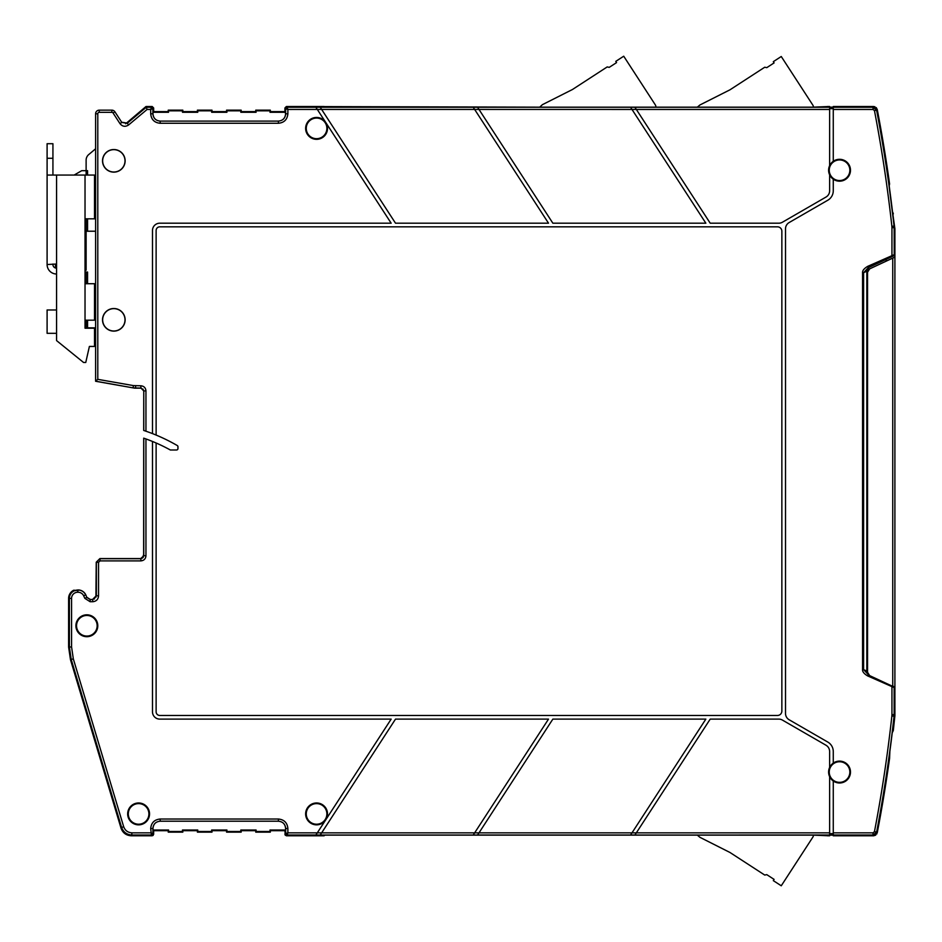 <?xml version="1.0" encoding="UTF-8"?>
<svg xmlns="http://www.w3.org/2000/svg" width="942" height="942" viewBox="0 0 942 942"><rect width="100%" height="100%" fill="white"/><g stroke="black" fill="none" stroke-linecap="round" stroke-linejoin="round"><path stroke-width="1.41" d="M889.107 757.097L889.884 751.174L889.578 758.369A1458.581 1458.581 0 0 1 877.237 832.834L873.658 835.789L833.27 835.789L833.27 832.846L873.034 832.846L874.459 831.656A1455.626 1455.626 0 0 0 891.874 715.979L891.944 714.625L894.135 714.625L894.135 687.589L867.629 675.909C864.049 673.754 862.366 671.646 862.566 669.609L862.566 272.697C862.366 270.648 864.049 268.552 867.629 266.386L868.253 267.705L886.151 259.356L886.151 261.181L869.654 268.87L867.547 272.179L867.547 672.305L867.547 272.179L869.654 268.87L892.745 258.108L892.745 686.377L869.654 675.614L867.547 672.305L867.947 673.954M868.112 674.248L866.817 671.599L867.358 673.518M893.31 213.928A3.65 3.65 0 0 0 892.545 212.103L894.9 228.729L894.9 715.755L893.31 730.556L892.239 732.723M892.745 258.108L894.9 257.107L892.745 258.108M891.874 715.979L894.146 716.214L894.229 687.636A1.46 1.46 -65 0 0 894.088 687.001L893.251 686.612M138.604 824.215A10.303 10.303 0 0 0 148.907 813.912A10.303 10.303 0 0 0 138.604 803.608A10.303 10.303 0 0 0 128.3 813.912A10.303 10.303 0 0 0 138.604 824.215M138.604 824.851A10.939 10.939 0 0 0 149.542 813.912A10.939 10.939 0 0 0 138.604 802.973A10.939 10.939 0 0 0 127.665 813.912A10.939 10.939 0 0 0 138.604 824.851M86.841 636.062A10.303 10.303 0 0 0 97.144 625.759A10.303 10.303 0 0 0 86.841 615.456A10.303 10.303 0 0 0 76.549 625.759A10.303 10.303 0 0 0 86.841 636.062M86.841 636.698A10.939 10.939 0 0 0 97.791 625.759A10.939 10.939 0 0 0 86.841 614.82A10.939 10.939 0 0 0 75.902 625.759A10.939 10.939 0 0 0 86.841 636.698M160.27 821.212C155.795 821.589 153.358 824.026 152.969 828.501L152.969 830.008L168.571 830.008L168.571 831.468L182.489 831.468L182.489 830.008L197.749 830.008L197.749 831.468L211.656 831.468L211.656 830.008L226.916 830.008L226.916 831.468L240.822 831.468L240.822 830.008L256.083 830.008L256.083 831.468L270.001 831.468L270.001 830.008L285.591 830.008L284.92 834.329L286.38 835.789L284.92 834.329L285.685 833.576L287.145 835.024L287.875 832.846L285.685 833.576L285.685 828.501C285.249 824.073 282.824 821.636 278.396 821.212L160.175 821.212L160.175 819.022C154.417 819.587 151.262 822.743 150.696 828.501L151.427 835.024L152.887 833.576L150.696 832.846L132.021 832.846L131.456 835.789C126.216 835.53 122.731 832.928 120.976 827.994C122.731 832.928 126.216 835.53 131.456 835.789L153.134 835.448M285.591 830.008L285.591 828.501C285.214 824.026 282.777 821.589 278.302 821.212M285.591 828.501L287.875 828.501C287.31 822.743 284.154 819.587 278.396 819.022L160.175 819.022M69.261 630.551A18.228 18.228 0 0 1 69.261 620.955L69.261 630.551M125.003 319.821A11.174 11.174 0 0 1 113.829 330.995A11.174 11.174 0 0 1 102.654 319.821A11.174 11.174 0 0 1 113.829 308.646A11.174 11.174 0 0 1 125.003 319.821M102.525 319.821A11.304 11.304 0 0 0 113.829 331.125A11.304 11.304 0 0 0 125.133 319.821A11.304 11.304 0 0 0 113.829 308.517A11.304 11.304 0 0 0 102.525 319.821M125.003 160.835A11.174 11.174 0 0 1 113.829 172.009A11.174 11.174 0 0 1 102.654 160.835A11.174 11.174 0 0 1 113.829 149.66A11.174 11.174 0 0 1 125.003 160.835M102.525 160.835A11.304 11.304 0 0 0 113.829 172.139A11.304 11.304 0 0 0 125.133 160.835A11.304 11.304 0 0 0 113.829 149.531A11.304 11.304 0 0 0 102.525 160.835M135.577 388.092L133.069 387.751L133.446 385.596L97.791 379.343L95.601 381.18L133.058 387.88L141.312 388.151L134.647 388.151L95.601 381.263L95.601 113.794A3.65 3.65 0 0 1 99.24 110.155L111.851 110.155A3.65 3.65 0 0 1 114.912 111.815L121.824 122.448L119.987 123.649C122.484 126.652 125.368 127.076 128.63 124.933L147.082 109.46L146.01 106.505L125.651 123.779M255.753 110.155L255.753 111.615L241.164 111.615L255.753 111.615L256.083 112.286L255.753 110.155L270.33 110.155L270.33 111.615L284.92 111.615L284.92 107.965L286.38 106.505L284.92 107.965L284.92 111.615L270.33 111.615L270.33 110.155L255.753 110.155L255.753 111.615M240.822 110.826L241.164 110.155L226.575 110.155L226.916 110.826L240.822 110.826L240.822 112.286L241.164 110.155L241.164 111.615M240.822 112.286L256.083 112.286M226.916 110.826L226.916 112.286L226.575 110.155L241.164 110.155M211.997 111.615L226.575 111.615L211.997 111.615L211.997 110.155L211.656 112.286L226.916 112.286M211.656 110.826L211.997 110.155L197.408 110.155L197.749 110.826L211.656 110.826L211.656 112.286M197.749 110.826L197.749 112.286L197.408 110.155L211.997 110.155M182.819 111.615L197.408 111.615L182.819 111.615L182.819 110.155L182.489 112.286L197.749 112.286M182.489 110.826L182.819 110.155L168.241 110.155L168.571 110.826L182.489 110.826L182.489 112.286M168.241 110.155L168.241 111.615L168.571 110.826M168.571 112.286L152.969 112.286L153.652 111.615L168.241 111.615M152.969 112.286L152.969 113.794C153.358 118.268 155.795 120.706 160.27 121.094M325.402 121.93A10.939 10.939 0 0 0 305.632 128.383A10.939 10.939 0 0 0 316.571 139.322A10.939 10.939 0 0 0 326.062 122.931L325.885 122.672A10.927 10.927 0 0 0 325.579 122.189L317.301 109.437L287.875 109.46L287.145 107.27L285.685 108.73L287.875 109.46L287.875 113.794L285.685 113.794C285.249 118.221 282.824 120.658 278.396 121.094L160.175 121.094C155.748 120.658 153.322 118.221 152.887 113.794L152.969 113.794M278.302 121.094C282.777 120.706 285.214 118.268 285.591 113.794L284.92 111.615M256.083 110.826L270.001 110.826L270.001 112.286L285.591 112.286M270.001 110.826L270.33 110.155M270.001 112.286L270.33 111.615M862.566 272.697L863.602 272.697L868.253 267.705L893.393 255.989A1.46 1.46 0 0 0 894.229 254.658A1.46 1.46 65 0 1 893.393 255.989M867.629 266.386L894.135 254.705A1.46 1.46 65 0 1 893.299 256.024M862.566 669.609L863.602 669.609L863.602 272.697L866.817 271.19L866.817 671.599A3.65 3.65 0 0 0 866.911 672.4M867.629 675.909L868.253 674.59L863.602 669.609L866.817 671.104M892.392 731.428L892.392 731.428A1457.91 1457.91 0 0 0 894.146 716.214L894.229 687.636A1.46 1.46 0 0 0 894.088 687.001L892.427 686.223L891.944 687.248L891.944 714.625M867.405 673.577L868.324 674.554A3.65 3.65 0 0 1 868.018 674.307A3.65 3.65 0 0 0 868.324 674.554L869.654 675.614M867.358 268.8L866.817 270.695L868.924 267.387L886.151 259.356M894.229 254.658L894.146 226.08A1457.91 1457.91 0 0 0 889.884 191.12L889.071 184.844M889.118 185.162L889.578 183.925A1458.581 1458.581 0 0 0 877.237 109.46L876.225 107.565M829.631 174.823L829.631 174.859A10.939 10.939 0 0 1 829.631 165.627L829.631 106.505L825.216 107.164L324.519 107.164L324.083 106.505L286.38 106.505L287.145 107.27L320.221 107.258L395.51 223.195L548.515 223.195L473.225 107.258L477.57 107.258L552.86 223.195L705.852 223.195L631.988 109.437L636.333 109.437L710.209 223.195L778.787 223.195A7.289 7.289 0 0 0 782.437 222.218L825.981 197.066A7.289 7.289 0 0 0 829.631 190.755L829.631 174.823A10.927 10.927 0 0 0 833.27 179.192L833.27 190.755A10.939 10.939 0 0 1 827.806 200.222L789.149 222.547A7.289 7.289 0 0 0 785.51 228.859L785.51 713.435A7.289 7.289 0 0 0 789.149 719.759L827.806 742.072A10.939 10.939 0 0 1 833.27 751.539L833.27 763.091A10.927 10.927 0 0 0 829.631 767.471L829.631 767.471M833.27 179.192L833.27 179.204A10.939 10.939 0 0 0 850.485 170.243A10.939 10.939 0 0 0 833.27 161.282L833.27 161.294A10.927 10.927 0 0 0 829.631 165.662M829.631 107.164L833.27 107.164L829.631 107.164M478.477 833.658L552.86 719.111L705.852 719.111L631.446 833.694M321.128 833.658L395.51 719.111L548.515 719.111L473.225 835.036L315.876 835.036L325.402 820.364A10.939 10.939 0 0 1 305.632 813.912A10.939 10.939 0 0 1 316.571 802.973A10.939 10.939 0 0 1 326.062 819.363L391.166 719.111L159.775 719.111A7.289 7.289 0 0 1 152.486 711.811L152.486 441.457A170.655 170.655 0 0 1 170.337 449.993L176.519 449.993A1.46 1.46 0 0 0 177.979 448.545L177.979 446.791A1.46 1.46 0 0 0 177.249 445.531A177.944 177.944 0 0 0 156.125 435.074L156.125 230.484A3.65 3.65 0 0 1 159.775 226.834L777.48 226.834A4.38 4.38 0 0 1 781.86 231.214L781.86 711.08A4.38 4.38 0 0 1 777.48 715.461L159.775 715.461A3.65 3.65 0 0 1 156.125 711.811L156.125 442.999M143.643 555.662L143.702 438.148L145.951 438.948L145.951 555.78L143.643 555.662L143.172 557.393L141.359 558.582L99.887 558.582L96.237 562.221L95.919 597.275M113.016 558.582L99.887 558.582L96.367 562.339L96.367 595.897L92.716 599.536L92.716 601.726L90.138 601.726L84.851 598.358L83.661 595.803L85.651 594.885A8.348 8.348 0 0 0 78.08 590.057L77.727 590.057A8.348 8.348 0 0 0 69.378 598.405L68.613 598.405A9.114 9.114 0 0 1 73.723 590.222L75.148 590.304M829.631 107.27L634.92 107.27L636.345 109.46L634.92 107.258L477.57 107.258L478.995 109.437L632 109.46L631.022 107.965M473.685 107.965L473.225 107.27L320.221 107.258L321.646 109.437L478.995 109.437M316.335 107.965L317.301 109.46L321.646 109.437M316.571 138.686A10.303 10.303 0 0 0 326.874 128.383A10.303 10.303 0 0 0 316.571 118.08A10.303 10.303 0 0 0 306.268 128.383A10.303 10.303 0 0 0 316.571 138.686M326.062 122.931L391.166 223.195L159.775 223.195A7.289 7.289 0 0 0 152.486 230.484L152.486 433.603A177.944 177.944 0 0 1 156.125 435.074M133.446 385.596L140.853 385.784L140.853 387.974L143.761 390.895L143.702 430.447L145.951 431.212A177.944 177.944 0 0 1 152.486 433.603M141.312 388.151L143.702 390.954L142.948 388.999M140.853 385.784C143.949 386.09 145.657 387.786 145.951 390.895L143.761 390.895L143.761 430.47M143.208 557.193A11.669 11.669 0 0 1 143.643 555.568M152.486 441.457A170.655 170.655 0 0 0 143.761 438.171L143.761 555.78L140.723 558.582M86.911 597.31L90.22 599.418L92.716 599.536L90.138 599.536L86.841 597.428L85.757 594.826A8.478 8.478 0 0 0 78.08 589.939L77.727 592.247A6.158 6.158 0 0 0 71.568 598.405L69.378 598.405L69.378 646.942L71.227 659.506L121.542 827.229C123.32 832.139 126.817 834.73 132.021 835.024L151.427 835.024L152.192 835.789L153.652 834.329L152.192 835.789L131.456 835.789M92.599 599.418L96.237 595.768L98.545 595.897C98.204 599.442 96.261 601.385 92.716 601.726M145.951 555.78C145.657 558.877 143.949 560.584 140.853 560.89L140.853 558.7L100.005 558.7L100.005 560.89L98.545 562.339L98.545 595.897M325.402 820.364L325.579 820.105A10.927 10.927 0 0 0 325.885 819.622L326.062 819.363M316.571 824.215A10.303 10.303 0 0 0 326.874 813.912A10.303 10.303 0 0 0 316.571 803.608A10.303 10.303 0 0 0 306.268 813.912A10.303 10.303 0 0 0 316.571 824.215M315.888 835.024L287.145 835.024L286.38 835.789L324.083 835.789L324.519 835.13L825.216 835.13L829.631 835.789L829.631 776.644A10.927 10.927 0 0 0 833.27 781L833.27 781.012A10.939 10.939 0 0 0 850.485 772.051A10.939 10.939 0 0 0 833.27 763.091L833.27 763.091M316.759 833.694L317.301 832.858L287.875 832.846L287.875 828.501M317.301 832.858L321.646 832.858L320.221 835.036L321.658 832.846L474.65 832.846L474.097 833.694M829.631 776.644L829.631 776.667A10.939 10.939 0 0 1 829.631 767.436L829.631 751.539A7.289 7.289 0 0 0 825.981 745.228L782.437 720.088A7.289 7.289 0 0 0 778.787 719.111L710.209 719.111L634.92 835.024L477.582 835.024L478.995 832.846L477.57 835.036L473.225 835.036M630.575 835.024L632 832.846L474.638 832.858M833.27 835.13L829.631 835.13L833.27 835.13M829.631 835.024L634.92 835.036L635.815 833.658M826.24 106.858L827.441 106.505L826.24 106.858M874.894 106.717L833.27 106.505L833.27 161.282M873.658 106.505L877.237 109.46L876.613 110.226L873.034 107.27L873.658 106.505L833.27 106.505M894.229 227.67L894.052 226.08A1457.816 1457.816 0 0 0 876.613 110.226L874.459 110.638L873.034 109.46L833.27 109.46M889.001 185.503L894.146 226.08A1457.91 1457.91 0 0 0 892.392 210.867L892.392 210.867M74.159 175.059L81.742 170.679L86.122 170.679L86.122 160.164A7.289 7.289 0 0 1 88.725 154.57L95.601 148.801L95.601 113.794A3.65 3.65 0 0 1 99.24 110.155L99.24 112.334L111.851 112.334A1.46 1.46 0 0 1 113.075 113.005L114.912 111.815L121.824 122.448L127.217 123.261L146.281 107.27L151.427 107.27L150.696 109.46L152.887 108.73L151.427 107.27L152.192 106.505L153.652 107.965L152.192 106.505L146.01 106.505M153.652 107.965L153.652 111.615L153.652 107.965L152.887 108.73L152.887 113.794L150.696 113.794L150.696 109.46L147.082 109.46M287.875 113.794C287.31 119.552 284.154 122.719 278.396 123.272L160.175 123.272C154.417 122.719 151.262 119.552 150.696 113.794M121.671 122.236L127.076 123.037L128.63 124.933M73.747 590.858L73.723 590.222M78.987 590.033L73.712 590.881M68.613 647.048L68.613 626.065L68.613 647.048L70.462 659.624L68.613 647.048L71.568 646.942L73.323 658.882L70.462 659.624L120.976 827.994L70.462 659.624M68.613 625.453L68.613 598.405M153.652 830.691L153.652 834.329L153.652 830.691L168.229 830.691L168.229 832.139L182.819 832.139L168.241 832.139L168.241 830.691L153.652 830.691L152.969 830.008M168.571 830.008L168.241 830.691M168.571 831.468L168.241 832.139M182.489 831.468L182.819 830.691L197.408 830.691L182.819 830.691L182.489 830.008M197.749 830.008L197.408 832.139L197.408 830.691M197.749 831.468L197.408 832.139L211.997 832.139L197.408 832.139M211.656 831.468L211.997 830.691L226.575 830.691L211.997 830.691L211.656 830.008M226.916 830.008L226.575 832.139L226.575 830.691M226.916 831.468L226.575 832.139L241.164 832.139L226.575 832.139M240.822 831.468L241.164 830.691L255.753 830.691L241.164 830.691L240.822 830.008M256.083 830.008L255.753 832.139L255.753 830.691M256.083 831.468L255.753 832.139L270.33 832.139L255.753 832.139M270.001 831.468L270.33 830.691L284.92 830.691L270.33 830.691L270.001 830.008M285.273 835.271L284.92 830.691M876.79 834.011L876.613 832.069A1457.816 1457.816 0 0 0 894.052 716.214L894.229 714.625M833.27 832.846L833.27 781.012M839.546 782.355A10.303 10.303 0 0 0 849.849 772.051A10.303 10.303 0 0 0 839.546 761.748A10.303 10.303 0 0 0 829.243 772.051A10.303 10.303 0 0 0 839.546 782.355M839.546 180.546A10.303 10.303 0 0 0 849.849 170.243A10.303 10.303 0 0 0 839.546 159.94A10.303 10.303 0 0 0 829.243 170.243A10.303 10.303 0 0 0 839.546 180.546M286.38 106.505L539.707 107.164L542.404 104.668L572.406 89.537L607.201 66.929L609.227 67.365L616.563 62.596L615.762 61.371L623.722 56.214L655.291 104.833A3.65 3.65 0 0 1 655.867 107.164L697.316 107.164L699.953 104.962L729.944 89.831L764.751 67.223L766.764 67.659L774.1 62.89L773.311 61.666L781.259 56.508L812.84 105.127A3.65 3.65 0 0 1 813.429 107.164L826.817 106.599M726.07 91.786L720.43 94.624M568.521 91.492L562.892 94.33M826.817 835.695L813.429 835.13A3.65 3.65 0 0 1 812.84 837.167L781.259 885.786L773.311 880.629L774.1 879.404L766.764 874.635L764.751 875.071L729.944 852.463L699.953 837.332L726.094 850.52M720.43 847.67L699.953 837.332L697.316 835.13L324.908 835.13L324.083 835.789L286.38 835.789M56.579 268.176L56.449 268.176A3.65 3.65 0 0 1 52.929 264.525L52.929 264.031M47.1 264.031L47.1 175.059L94.506 175.059L94.506 218.815L85.027 218.815L85.027 283.719L94.506 283.719L94.506 320.186L85.027 320.186L85.027 328.205L94.506 328.205L94.506 346.444L89.396 346.444L85.757 362.482L83.567 362.482L56.579 340.604L56.579 333.315L47.1 333.315L47.1 309.977L56.579 309.977L56.579 264.031L47.1 264.525A9.479 9.479 0 0 0 56.249 274.004L56.579 274.016M47.1 175.059L47.1 143.702L52.929 143.702L52.929 175.059M55.484 267.869L55.484 265.267L55.484 267.869M95.601 179.792L95.601 218.815L94.506 218.815M85.027 231.214L95.601 231.214L95.601 300.863M87.571 231.214L87.571 218.815M87.571 175.059L87.571 170.679L86.122 170.679L86.122 175.059M86.122 218.815L86.122 270.224L85.027 270.224M99.24 110.155L111.851 110.155L111.851 112.334M152.192 106.505L146.775 106.505M226.575 110.155L226.575 111.615M197.408 110.155L197.408 111.615M182.819 110.155L168.229 110.155L168.229 111.615L153.652 111.615M86.122 320.186L86.122 327.84L95.601 327.84L95.601 379.426M87.571 327.84L87.571 320.186M87.571 283.719L87.571 272.05L85.027 272.05M827.441 835.789L829.631 835.789M833.27 835.789L873.658 835.789L875.707 835.154M877.237 832.834A1458.581 1458.581 0 0 0 889.519 758.734M182.819 832.139L182.819 830.691M211.997 832.139L211.997 830.691M241.164 832.139L241.164 830.691M270.33 832.139L270.33 830.691M889.189 185.915L889.578 183.925A1458.581 1458.581 0 0 0 877.237 109.46M829.631 106.505L827.441 106.505M868.418 267.681L867.382 268.753M893.993 686.953A1.46 1.46 -65 0 1 894.135 687.589L893.393 686.318M86.122 283.719L86.122 272.05M94.506 340.239L95.601 340.239M97.403 381.581L115.678 384.783M889.071 756.049L889.448 758.027M142.748 557.876L142.795 557.711A11.987 11.987 0 0 1 143.643 554.685L143.702 554.485M177.19 445.495A1.46 1.46 0 0 1 177.92 446.755L177.92 448.698A1.46 1.46 0 0 1 177.861 449.11M117.432 558.559L121.848 558.582M99.887 558.582L96.237 562.221L98.545 562.339M94.683 598.759L94.094 599.088M873.658 835.789L873.034 835.024L876.613 832.069L874.459 831.656M833.27 835.024L873.034 835.024L873.034 832.846M278.396 821.212L278.396 819.022M160.175 821.212C155.748 821.636 153.322 824.073 152.887 828.501L150.696 828.501M153.652 834.329L152.887 833.576L152.969 828.501M284.92 107.965L285.685 108.73L285.591 113.794M891.944 227.67L891.874 226.327L894.052 226.08L894.135 227.67L891.944 227.67L891.944 255.046L892.569 256.365M894.146 716.214L894.146 716.214A1457.91 1457.91 0 0 1 889.884 751.174L894.146 716.214M833.27 108.66L829.631 108.66M833.27 107.941L829.631 107.941M77.727 589.939L77.727 592.247M135.589 385.784L135.589 387.974L140.723 388.092M145.951 390.895L145.951 431.212M85.757 594.826L86.841 597.428L84.851 598.358M90.138 601.726L90.22 599.418M140.853 560.89L100.005 560.89M829.631 834.365L833.27 834.365M829.631 833.635L833.27 833.635M631.988 832.858L829.631 832.846M829.631 109.46L636.345 109.46M873.034 109.46L873.034 107.27L833.27 107.27M160.175 123.272L160.175 121.094M278.396 123.272L278.396 121.094M113.075 113.005L119.987 123.649M97.791 379.343L97.791 113.794A1.46 1.46 0 0 1 99.24 112.334M95.601 113.794L97.791 113.794M73.323 658.882L123.638 826.605L120.976 827.994M123.638 826.605C125.062 830.526 127.853 832.598 132.021 832.846M71.568 598.405L71.568 646.942M83.661 595.803A6.158 6.158 0 0 0 78.08 592.247M891.874 226.327A1455.626 1455.626 0 0 0 874.459 110.638M56.579 333.315L56.579 309.977M85.027 283.719L85.027 320.186M85.027 175.059L85.027 218.815M56.579 264.031L56.579 175.059M47.1 158.28L52.929 158.28M889.507 758.251L889.13 756.285M824.898 835.13L826.735 835.672"/></g></svg>
